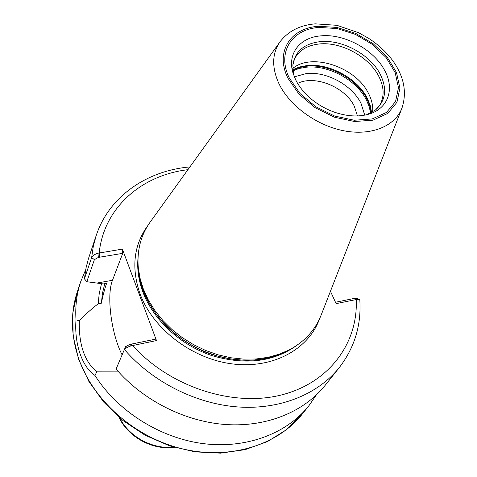 <?xml version="1.0" encoding="UTF-8"?>
<svg xmlns="http://www.w3.org/2000/svg" width="477" height="477" viewBox="0 0 477 477"><rect width="100%" height="100%" fill="white"/><g stroke="black" fill="none" stroke-linecap="round" stroke-linejoin="round"><path stroke-width="0.72" d="M359.33 299.484L356.629 298.286L354.96 298.274L357.19 299.347L359.33 299.484L359.831 300.111C361.405 325.165 354.56 347.661 339.284 367.594C318.105 394.163 280.243 409.856 238.172 406.976C196.136 403.965 152.551 382.029 124.598 349.695C125.409 348.216 127.675 346.91 131.396 345.789L156.498 340.578L122.392 249.107L97.964 253.221C94.422 254.378 92.317 255.821 91.644 257.544L84.417 278.818L86.087 267.692L88.501 258.51L96.247 235.388L93.313 246.227L91.644 257.544L94.398 259.649L98.34 257.425L97.964 253.221M354.96 298.274L335.492 302.263M330.448 291.268L336.118 303.64L357.19 299.347M339.284 367.594L325.07 385.44C304.201 411.621 267.192 427.171 226.265 424.566C185.368 421.823 143.124 400.579 116.084 369.055L125.594 346.672L116.084 369.055M316.245 395.075L308.899 405.748C286.743 433.617 246.239 449.113 203.065 443.592C159.932 437.981 117.652 411.222 94.953 375.441L96.813 371.857C84.507 361.494 78.681 344.477 79.337 320.806L85.544 314.432L93.772 307.242L98.184 303.801L101.351 303.211C103.008 295.15 104.767 288.525 106.615 283.338L103.306 283.928L86.802 281.716L94.398 259.649M84.417 278.818L86.802 281.716M79.337 320.806L76.004 319.858C75.116 306.395 76.69 293.653 80.72 281.627L85.693 269.66M98.184 303.801L99.234 293.522L101.512 283.636M76.004 319.858C74.114 343.231 81.978 367.016 94.953 375.441M98.34 257.425L122.72 253.341L122.392 249.107M131.396 345.789L129.726 344.442L154.733 339.32L156.498 340.578M129.726 344.442L125.594 346.672M101.351 303.211L102.472 293.242L104.779 283.666M122.046 354.763C111.332 333.93 106.305 295.478 112.483 280.291L122.72 253.341M96.813 371.857L118.576 371.887M297.654 83.421C314.713 74.656 345.115 86.987 354.304 106.222L357.44 115.947M294.351 76.845L306.234 73.571C326.387 71.168 351.966 85.043 360.976 103.253L364.75 115.142M292.741 68.455C311.833 52.333 355.83 67.096 368.488 93.409C371.75 99.723 373.145 105.9 372.674 111.934M293.635 74.949L292.854 65.033C294.995 51.367 304.153 43.568 320.329 41.624C342.206 39.323 370.098 54.45 380.133 74.054C387.378 88.746 385.827 100.725 375.482 109.984L366.735 114.713M384.617 70.375C394.95 88.937 388.272 108.839 368.453 114.259C358.269 117.068 347.006 116.394 334.651 112.256C326.846 109.519 319.673 105.614 313.133 100.546C305.286 94.363 299.455 87.416 295.633 79.707L293.081 73.261C286.892 53.734 299.866 37.343 320.973 35.858C344.245 33.473 373.89 49.548 384.617 70.375M401.95 108.142L321.134 315.118C315.291 329.929 304.797 341.449 289.64 349.677L279.295 354.19L268.044 357.327L256.083 358.99L243.622 359.145L230.904 357.768L218.168 354.864L205.665 350.482L193.632 344.704L182.315 337.644L171.929 329.44L162.675 320.252L154.715 310.265L148.198 299.681L143.225 288.704L139.982 278.008L138.258 267.329C136.935 250.139 140.906 235.066 150.166 222.109L280.023 41.815C288.293 31.106 300.063 25.12 315.315 23.85L336.911 25.311L358.579 32.71L368.578 38.285C378.231 44.57 386.287 52.023 392.75 60.651C404.055 76.523 407.119 92.353 401.95 108.142C395.016 126.232 371.321 136.064 343.983 130.817C316.668 125.636 289.45 105.757 278.884 83.547C271.598 67.37 271.979 53.46 280.023 41.815M130.954 344.191L132.654 345.479C169.371 386.585 231.929 407.149 280.5 395.183C329.219 383.317 358.293 342.915 356.212 299.508L353.94 298.483M99.544 257.222L99.186 252.959C103.873 207.555 141.806 175.053 187.92 169.687M319.53 318.892C308.595 349.307 272.963 369.049 232.472 363.927C192.016 358.931 152.95 329.005 139.988 293.749C131.109 267.686 133.739 244.939 147.87 225.514M308.899 405.748L302.352 413.976C277.697 445.172 229.854 460.305 182.065 448.779C134.311 437.278 92.407 399.845 78.282 357.404C70.805 334.228 70.501 312.286 77.375 291.59L80.72 281.627M97.117 283.022L112.483 280.291M292.902 70.805L299.133 68.479L306.049 67.221C328.265 64.645 356.408 79.903 366.402 99.949L369.156 106.514L370.611 113.073M292.836 70.077L299.306 67.567L306.55 66.22C328.79 63.65 356.963 78.926 366.974 98.983L369.83 105.87L371.255 112.739M292.8 69.678L299.473 66.989L306.997 65.564C329.178 63.006 357.291 78.246 367.284 98.25L370.224 105.411L371.613 112.548M292.854 65.033L294.518 58.951C299.109 50.216 307.421 45.214 319.453 43.956C341.121 41.654 368.733 56.632 378.655 76.058C384.2 86.892 384.545 96.634 379.686 105.28L375.482 109.984M289.402 78.156C276.535 52.703 291.614 29.103 319.024 27.451L337.03 28.525L355.443 34.392L372.376 44.409L386.096 57.556L395.147 72.51L398.468 87.732L395.546 101.565L386.513 112.417L372.227 118.94L354.238 120.24L334.645 116.036L315.84 106.782L300.128 93.611L289.402 78.156M287.995 78.3C274.8 52.166 290.326 27.976 318.433 26.301L336.899 27.41L355.776 33.426L373.139 43.693L387.211 57.174L396.494 72.51L399.917 88.12L396.936 102.316L387.682 113.466L373.026 120.174L354.56 121.516L334.443 117.205L315.124 107.701L298.996 94.172L287.995 78.3M289.64 349.677L277.364 355.234L266.273 358.322L254.479 359.968L242.209 360.123L229.681 358.764L217.142 355.908L204.83 351.597L192.988 345.914L181.844 338.962L171.619 330.877L162.508 321.832L154.673 311.994L148.258 301.565L143.362 290.749L139.833 278.693L138.258 267.329M290.642 349.14C266.196 362.669 238.256 363.856 206.815 352.7C175.93 339.535 154.757 318.994 143.297 291.071C140.196 282.736 138.485 274.442 138.163 266.196M297.553 344.859C274.072 361.989 245.405 365.537 211.544 355.496C180.097 344.883 153.302 319.858 142.885 292.037C138.622 280.494 136.994 269.177 138.008 258.069M173.515 447.092C152.425 449.477 129.028 436.747 119.572 417.745M189.918 166.914C147.137 170.647 109.275 196.136 96.247 235.388M334.651 112.256C326.846 109.513 319.673 105.614 313.133 100.546M302.352 413.976L286.731 429.538L267.4 441.636L245.065 449.656L220.607 453.15L195.045 451.874L169.478 445.81L145.044 435.179L122.845 420.44L103.855 402.266L88.895 381.499L78.544 359.068L73.142 335.963L72.796 313.162L77.375 291.59M174.367 447.348C152.533 450.437 128.164 437.176 118.892 417.166"/></g></svg>
